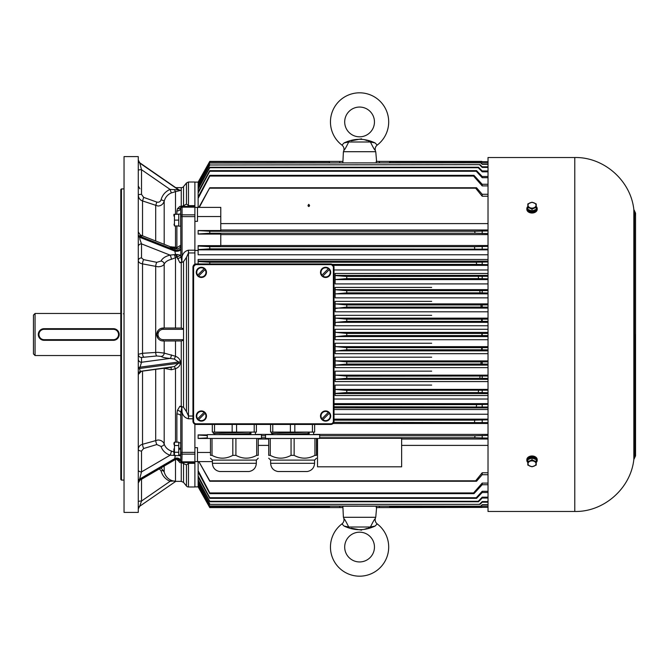 <?xml version="1.0" encoding="UTF-8"?>
<svg xmlns="http://www.w3.org/2000/svg" width="669" height="669" viewBox="0 0 669 669"><rect width="100%" height="100%" fill="white"/><g stroke="black" fill="none" stroke-linecap="round" stroke-linejoin="round"><path stroke-width="1" d="M334.015 267.207L330.779 263.971A3.236 3.236 0 0 1 334.015 267.207L334.015 421.211A3.236 3.236 0 0 1 330.779 424.447L196.193 424.447A3.236 3.236 0 0 1 192.956 421.211L192.956 267.207A3.236 3.236 0 0 1 196.193 263.971L192.956 267.207A3.236 3.236 0 0 1 196.193 263.971L330.779 263.971A3.236 3.236 0 0 1 334.015 267.207L333.371 267.207A2.592 2.592 0 0 0 330.779 264.615L196.193 264.615A2.592 2.592 0 0 0 193.6 267.207L193.6 421.211A2.592 2.592 0 0 0 196.193 423.795L330.779 423.795A2.592 2.592 0 0 0 333.371 421.211L333.371 267.207M113.362 340.32L44.129 340.32A5.82 5.82 180 0 1 38.3 334.5A5.82 5.82 180 0 1 44.129 328.68L113.362 328.68A5.82 5.82 180 0 1 119.191 334.5A5.82 5.82 180 0 1 113.362 340.32L113.362 339.676A5.176 5.176 0 0 0 118.538 334.5A5.176 5.176 0 0 0 113.362 329.324L44.129 329.324A5.176 5.176 0 0 0 38.953 334.5A5.176 5.176 0 0 0 44.129 339.676L113.362 339.676M234.367 438.454L207.298 438.454L207.298 434.633L261.437 434.633L261.437 438.454L234.367 438.454M212.391 463.308L256.344 463.308C255.984 467.857 253.568 470.591 249.094 471.52L219.633 471.52C215.167 470.591 212.75 467.857 212.391 463.308L212.391 460.113L256.344 460.113L258.251 458.198M235.906 438.454L235.906 455.355C242.822 459.085 249.754 459.085 256.704 455.355L256.704 438.454M212.023 438.454L212.023 455.355L210.476 455.355C210.476 459.085 210.476 459.085 210.476 455.355L210.476 438.454L198.133 438.463L198.133 434.9L207.298 434.9M258.251 438.454L258.251 455.355C258.251 459.085 258.251 459.085 258.251 455.355L256.704 455.355M212.023 455.355C218.939 459.085 225.871 459.085 232.82 455.355L232.82 438.454M235.906 455.355L232.82 455.355M213.344 432.09L213.344 433.403L250.959 432.149L250.959 433.654L218.897 434.532L249.947 433.621L249.947 432.191M256.403 424.447L256.403 432.09L254.195 432.09L254.195 424.447M236.575 424.447L236.575 432.09L254.195 432.09M236.575 432.09L232.16 432.09L232.16 424.447M214.532 424.447L214.532 432.09L232.16 432.09M214.532 432.09L212.324 432.09L212.324 424.447M249.947 433.621L250.959 433.654M214.624 434.633L214.624 433.437L249.83 432.191M292.604 438.454L265.534 438.454L265.534 434.633L319.673 434.633L319.673 438.454L292.604 438.454M270.627 463.308L314.581 463.308C314.221 467.857 311.804 470.591 307.33 471.52L277.869 471.52C273.404 470.591 270.987 467.857 270.627 463.308L270.627 460.113L314.581 460.113L316.487 458.198M294.143 438.454L294.143 455.355C301.058 459.085 307.991 459.085 314.94 455.355L314.94 438.454M270.259 438.454L270.259 455.355L268.712 455.355C268.712 459.085 268.712 459.085 268.712 455.355L268.712 438.454M316.487 438.454L316.487 455.355C316.487 459.085 316.487 459.085 316.487 455.355L314.94 455.355M270.259 455.355C277.175 459.085 284.108 459.085 291.057 455.355L291.057 438.454M294.143 455.355L291.057 455.355M271.581 432.09L271.581 433.403L309.187 432.149L309.187 433.654L277.133 434.532L308.183 433.621L308.183 432.191M314.639 424.447L314.639 432.09L312.431 432.09L312.431 424.447M294.812 424.447L294.812 432.09L312.431 432.09M294.812 432.09L290.396 432.09L290.396 424.447M272.768 424.447L272.768 432.09L290.396 432.09M272.768 432.09L270.56 432.09L270.56 424.447M308.183 433.621L309.187 433.654M272.86 434.633L272.86 433.437L308.066 432.191M33.45 353.909L33.45 315.091L35.064 313.468L35.064 355.532L33.45 353.909M120.805 313.468L35.064 313.468M120.805 355.532L35.064 355.532M124.041 313.151A0.644 0.644 180 0 1 123.397 313.794M488.019 157.524L488.019 511.476L574.78 511.476L574.78 157.524L488.019 157.524M529.313 456.517L534.723 456.517M529.313 212.483L534.723 212.483M527.816 462.505A5.176 3.663 0 0 1 526.846 460.372A5.176 3.663 0 0 1 532.022 456.71A5.176 3.663 0 0 1 537.199 460.372A5.176 3.663 0 0 1 536.229 462.505M537.165 460.004A5.176 3.663 180 0 0 537.199 459.636A5.176 3.663 180 0 0 532.022 455.982A5.176 3.663 180 0 0 526.846 459.636A5.176 3.663 180 0 0 526.871 460.004M526.846 459.636L526.846 460.372M535.902 459.511A4.073 2.877 180 0 0 532.022 457.487A4.073 2.877 180 0 0 528.134 459.511M532.022 466.795L527.816 465.08L527.816 461.643L532.022 459.929L536.229 461.643L536.229 465.08L532.022 466.795M536.229 461.643L536.229 459.636L532.022 457.922L527.816 459.636L527.816 461.643M532.022 457.922L532.022 459.929M536.011 463.709A3.997 2.827 180 0 0 533.051 460.983A3.997 2.827 180 0 0 528.56 462.296A3.997 2.827 180 0 0 530.985 466.444A3.997 2.827 180 0 0 536.011 463.709M536.229 206.495A5.176 3.663 180 0 1 537.199 208.628A5.176 3.663 180 0 1 532.022 212.29A5.176 3.663 180 0 1 526.846 208.628A5.176 3.663 180 0 1 527.816 206.495M526.846 208.628L526.846 209.364A5.176 3.663 0 0 0 532.022 213.018A5.176 3.663 0 0 0 537.199 209.364L537.199 208.628M528.134 209.489A4.073 2.877 0 0 0 532.022 211.513A4.073 2.877 0 0 0 535.902 209.489M527.816 207.357L527.816 209.364L532.022 211.078L532.022 209.071L527.816 207.357L527.816 203.92L532.022 202.205L536.229 203.92L536.229 207.357L532.022 209.071M532.022 211.078L536.229 209.364L536.229 207.357M536.011 205.291A3.997 2.827 0 0 0 533.051 202.556A3.997 2.827 0 0 0 528.56 203.878A3.997 2.827 0 0 0 530.985 208.017A3.997 2.827 0 0 0 536.011 205.291M205.291 269.373L205.04 269.624A4.599 4.599 0 0 1 198.601 276.054L205.291 269.373A4.942 4.942 0 0 0 204.371 268.461L197.439 275.385A4.942 4.942 0 0 0 198.358 276.305L198.358 276.305M204.973 275.996A5.109 5.109 0 0 0 202.69 267.449A5.109 5.109 0 0 0 196.435 273.705A5.109 5.109 0 0 0 204.973 275.996M197.439 275.385L197.69 275.143A4.599 4.599 0 0 1 204.129 268.704L204.371 268.461M329.524 269.373L329.282 269.624A4.599 4.599 0 0 1 322.843 276.054L329.524 269.373A4.942 4.942 0 0 0 328.613 268.461L321.68 275.385A4.942 4.942 0 0 0 322.592 276.305L322.592 276.305M329.215 275.996A5.109 5.109 0 0 0 326.924 267.449A5.109 5.109 0 0 0 320.668 273.705A5.109 5.109 0 0 0 329.215 275.996M321.68 275.385L321.923 275.143A4.599 4.599 0 0 1 328.362 268.704L328.613 268.461M205.291 413.024L205.04 413.266A4.599 4.599 0 0 1 198.601 419.706L205.291 413.024A4.942 4.942 0 0 0 204.371 412.112L197.439 419.037A4.942 4.942 0 0 0 198.358 419.956L198.358 419.956M204.973 419.639A5.109 5.109 0 0 0 202.69 411.101A5.109 5.109 0 0 0 196.435 417.356A5.109 5.109 0 0 0 204.973 419.639M197.439 419.037L197.69 418.794A4.599 4.599 0 0 1 204.129 412.355L204.371 412.112M329.524 413.024L329.282 413.266A4.599 4.599 0 0 1 322.843 419.706L329.524 413.024A4.942 4.942 0 0 0 328.613 412.112L321.68 419.037A4.942 4.942 0 0 0 322.592 419.956L322.592 419.956M329.215 419.639A5.109 5.109 0 0 0 326.924 411.101A5.109 5.109 0 0 0 320.668 417.356A5.109 5.109 0 0 0 329.215 419.639M321.68 419.037L321.923 418.794A4.599 4.599 0 0 1 328.362 412.355L328.613 412.112M173.898 216.037L173.932 214.289M174.45 225.938L178.748 225.938L178.748 214.289L174.45 214.289L174.45 225.938L174.024 224.19M178.748 220.109L174.45 220.109M180.655 216.597L180.764 207.733L180.764 215.351M180.655 226.181L180.655 214.047L178.748 214.072L178.748 226.181L180.655 226.181M180.655 214.105L178.748 214.072M173.898 452.963L173.898 448.891M178.748 442.159L174.45 442.159L174.45 455.614L173.932 453.933M174.116 444.81L173.932 443.84M174.45 452.252L178.748 452.252L178.748 445.529L174.45 445.529M178.748 455.614L174.45 455.614L173.898 454.652M180.655 448.038L178.748 448.381L180.655 448.038L180.655 442.819L178.748 442.819L178.748 445.529M178.748 452.252L178.748 454.953L180.655 454.953L180.655 449.058L178.748 449.392L180.655 449.058M401.634 445.403L488.019 445.403M488.019 439.015L401.634 439.015M198.133 250.457L194.896 250.457M488.019 269.975L334.015 269.975L488.019 269.975M198.133 259.488L488.019 259.488L198.133 259.488L198.133 261.529L209.773 262.223L209.773 264.397M488.019 283.915L431.681 283.915L488.019 283.915M335.119 273.445L488.019 273.445L335.119 273.445L335.119 275.569L346.759 276.464L488.019 276.28M488.019 297.856L431.681 297.856L488.019 297.856M431.681 287.411L335.119 287.411L335.119 289.727L346.759 290.706L346.759 292.863L335.119 293.925L335.119 297.856L431.681 297.856M488.019 311.804L431.681 311.804L488.019 311.804M431.681 301.368L335.119 301.368L335.119 303.902L346.759 304.947L346.759 307.096L335.119 308.493L335.119 311.804L431.681 311.804M488.019 325.761L431.681 325.761L488.019 325.761M431.681 315.333L335.119 315.333L335.119 317.9L335.746 318.151L346.759 319.188L346.759 321.329L336.189 322.341L335.119 322.993L335.119 325.761L431.681 325.761M488.019 353.667L431.681 353.667L488.019 353.667M431.681 343.239L335.119 343.239L335.119 346.007L336.189 346.659L346.759 347.671L346.759 349.812L335.119 351.1L335.119 353.667L431.681 353.667M488.019 367.632L431.681 367.632L488.019 367.632M431.681 357.196L335.119 357.196L335.119 360.507L335.963 360.909L346.759 361.904L346.759 364.053L335.119 365.098L335.119 367.632L431.681 367.632M488.019 381.589L431.681 381.589L488.019 381.589M431.681 371.144L335.119 371.144L335.119 375.075L346.759 376.137L346.759 378.294L335.119 379.273L335.119 381.589L431.681 381.589M488.019 395.555L335.119 395.555L488.019 395.555M431.681 385.085L335.119 385.085L335.119 389.433L346.759 390.37L488.019 390.194M334.015 399.025L488.019 399.025L334.015 399.025M488.019 409.512L334.015 409.512L488.019 409.512M488.019 254.772L198.133 254.772L198.133 245.64L220.778 245.64L220.778 234.1L198.133 234.1L198.133 230.537L220.778 230.537L220.778 216.539L197.48 216.539L197.48 207.39L194.896 207.39M482.04 161.589L376.597 161.405L379.373 161.413L379.474 162.801M339.668 162.801L339.777 161.413L342.929 161.43L209.773 161.413L342.929 161.43L343.398 151.704L375.752 151.704L376.597 161.405L481.856 161.405L379.373 161.413M482.19 161.739L488.019 161.731M488.019 162.233L482.19 162.233L481.672 161.731L389.851 161.731L389.458 162.801M481.672 161.731L389.851 161.731M481.613 161.839L482.19 162.416L488.019 162.416M389.542 162.801L389.885 161.839M482.04 507.411L376.212 507.57L488.019 507.261L376.597 507.595L375.752 517.296L343.398 517.296L342.929 507.57L209.773 507.595L198.133 486.84L209.773 507.587L339.777 507.587L209.773 507.587L198.191 486.798M488.019 484.724L482.19 484.724L473.978 493.647L209.773 493.647L198.133 472.013L198.133 461.61M473.978 493.647L473.577 492.936L209.773 492.936L209.773 493.647M473.577 492.936L482.19 483.102L488.019 483.102M198.133 470.642L209.773 492.936M488.019 492.518L482.19 492.518L476.587 498.338L209.773 498.338L198.133 477.097L198.133 472.013M476.587 498.338L476.253 497.744L209.773 497.744L209.773 498.338M476.253 497.744L482.19 491.305L488.019 491.305M198.133 475.927L209.773 497.744M488.019 498.045L482.19 498.045L478.519 501.75L209.773 501.75L198.133 480.777L198.133 477.097M478.519 501.75L478.251 501.282L209.773 501.282L209.773 501.75M478.251 501.282L482.19 497.167L488.019 497.167M198.133 479.807L209.773 501.282M488.019 502.202L482.19 502.202L480.008 504.359L209.773 504.359L198.133 483.654L198.133 480.777M480.008 504.359L209.773 504.359M479.807 504.016L482.19 501.591L488.019 501.591M198.133 482.826L209.773 504.016M488.019 505.087L482.19 505.087L481.053 506.199L209.773 506.199L198.133 484.958L209.773 506.199M481.053 506.199L209.773 505.973M480.927 505.973L482.19 504.71L488.019 504.71M488.019 506.768L482.19 506.768L481.672 507.269L389.851 507.269L389.542 506.199M481.672 507.269L389.885 507.161M389.458 506.199L389.851 507.269M481.613 507.161L482.19 506.584L488.019 506.584M488.019 474.722L482.19 474.722L476.529 481.254L475.659 480.81L209.773 480.81L209.773 481.254L198.877 461.61L209.773 480.81M475.659 480.81L482.19 472.774L488.019 472.774M319.673 438.287L401.634 438.287L401.634 466.811L317.516 466.811L317.516 438.454M258.251 445.403L268.712 445.403M316.487 445.403L317.516 445.403M476.529 481.254L209.773 481.254M488.019 184.276L482.19 184.276L473.978 175.353L473.577 176.064L209.773 176.064L198.133 198.358L198.133 207.39M473.978 175.353L209.773 175.353L209.773 176.064M473.577 176.064L482.19 185.898L488.019 185.898M488.019 176.482L482.19 176.482L476.587 170.662L476.253 171.256L209.773 171.256L198.133 193.073L198.133 196.987L209.773 175.353M476.587 170.662L209.773 170.662L209.773 171.256M476.253 171.256L482.19 177.695L488.019 177.695M488.019 170.955L482.19 170.955L478.519 167.25L478.251 167.718L209.773 167.718L198.133 189.193L198.133 191.903L209.773 170.662M478.519 167.25L209.773 167.25L209.773 167.718M478.251 167.718L482.19 171.833L488.019 171.833M488.019 166.798L482.19 166.798L480.008 164.641L209.773 164.984L198.133 186.174L198.133 188.223L209.773 167.25M480.008 164.641L209.773 164.984M479.807 164.984L482.19 167.409L488.019 167.409M488.019 163.913L482.19 163.913L481.053 162.801L209.773 163.027L198.133 184.042L198.133 185.346L209.773 164.641M481.053 162.801L209.773 163.027M480.927 163.027L482.19 164.29L488.019 164.29M198.133 184.042L209.773 162.801M488.019 194.278L482.19 194.278L476.529 187.746L209.773 187.746L199.287 207.39M198.877 207.39L209.773 187.746M476.529 187.746L475.659 188.19L209.773 188.19M308.777 206.545L309.588 205.442L308.777 204.338L307.974 205.442L308.777 206.545M220.778 223.597L488.019 223.597M475.659 188.19L482.19 196.226L488.019 196.226M488.019 233.565L475.04 233.23L474.689 231.231L209.773 231.231L209.773 233.23L198.133 233.974M474.689 231.231L488.019 230.922M220.778 229.985L488.019 229.985M198.133 230.588L209.773 231.231M475.04 233.23L209.773 233.23M488.019 234.593L220.778 234.593M488.019 407.028L334.015 406.777M476.303 406.777L476.621 404.603L334.015 404.603M476.621 404.603L488.019 404.36M488.019 423.477L333.087 423.477M488.019 422.624L333.814 422.323M474.555 422.323L474.672 420.14L334.015 420.14M474.672 420.14L488.019 419.823M488.019 438.078L474.689 437.769L475.04 435.77L319.673 435.77M265.534 435.77L261.437 435.77M475.04 435.77L488.019 435.435M255.382 434.407L272.86 434.407M313.619 434.407L488.019 434.407M198.133 435.026L207.298 435.611M474.689 437.769L319.673 437.769M265.534 437.769L261.437 437.769M207.298 437.902L198.133 438.412M317.516 439.015L316.487 439.015M268.712 439.015L258.251 439.015M488.019 264.64L476.621 264.397L476.303 262.223L209.773 262.223M476.303 262.223L488.019 261.972M476.621 264.397L332.384 264.397M488.019 249.177L209.773 248.86L198.133 249.57M474.672 248.86L474.555 246.677L209.773 246.677L209.773 248.86M474.555 246.677L488.019 246.376M220.778 245.523L488.019 245.523M198.133 246.016L209.773 246.677M488.019 278.806L478.544 278.63L478.276 276.464M346.759 276.464L346.759 278.63L478.544 278.63M346.759 278.63L335.119 279.567L335.119 283.915L431.681 283.915M346.759 290.706L488.019 290.589M488.019 292.972L480.016 292.863L479.824 290.706M346.759 292.863L480.016 292.863M346.759 307.096L481.061 307.096L480.936 304.947L488.019 304.88M346.759 304.947L480.936 304.947M488.019 307.155L481.061 307.096M346.759 321.329L481.68 321.329L481.613 319.188L488.019 319.155M346.759 319.188L481.613 319.188M488.019 321.363L481.68 321.329M346.759 376.137L488.019 376.028M488.019 378.411L479.824 378.294L480.016 376.137M346.759 378.294L479.824 378.294M488.019 392.72L478.276 392.536L478.544 390.37M346.759 390.37L346.759 392.536L478.276 392.536M346.759 392.536L335.119 393.431L335.119 395.555M488.019 364.12L480.936 364.053L481.061 361.904L488.019 361.845M346.759 364.053L480.936 364.053M488.019 365.107L335.119 365.107L335.119 360.507M346.759 361.904L481.061 361.904M488.019 349.845L481.613 349.812L481.68 347.671L488.019 347.637M346.759 349.812L481.613 349.812M346.759 347.671L481.68 347.671M488.019 335.587L481.856 335.57L481.856 333.43L488.019 333.413M488.019 329.29L335.119 329.29L335.119 331.824L336.122 332.409L346.759 333.43L346.759 335.57L481.856 335.57M346.759 335.57L336.122 336.591L335.119 337.176L335.119 339.71L488.019 339.71M346.759 333.43L481.856 333.43M212.391 461.61L194.896 461.61L197.48 461.61L197.48 447.653L194.896 447.653M198.133 484.958L198.133 483.654M309.354 206.211A0.811 0.569 0 0 0 308.2 206.211M342.929 161.43L342.829 162.801M376.321 162.801L376.212 161.43M339.777 161.413L209.773 161.405L198.191 182.202M199.956 179.158L209.773 161.413L198.133 182.119L194.896 182.119M329.692 162.801L329.299 161.731L209.773 161.731L198.133 183.323M329.299 161.731L209.773 161.839M329.265 161.839L329.608 162.801M198.133 182.746L209.773 161.731M339.777 507.587L342.929 507.57L339.777 507.587L339.668 506.199M329.608 506.199L329.265 507.161L209.773 507.269L198.133 486.254L209.773 507.161M329.265 507.161L209.773 507.269M329.299 507.269L329.692 506.199M198.133 486.254L198.133 485.677M220.778 216.539L220.778 207.39L197.48 207.39M210.476 452.461L197.48 452.461M197.48 216.539L197.48 221.347L194.896 221.347M198.133 198.358L198.133 196.987M198.133 193.073L198.133 191.903M198.133 189.193L198.133 188.223M198.133 186.174L198.133 185.346M198.133 263.971L198.133 261.529M335.119 279.567L335.119 275.569M335.119 293.925L335.119 289.727M335.119 308.493L335.119 303.902L488.019 303.893M335.119 322.993L335.119 317.9M335.119 379.273L335.119 375.075M335.119 393.431L335.119 389.433M335.119 351.1L335.119 346.007M335.119 337.176L335.119 331.824M376.212 507.57L376.321 506.199M342.829 506.199L342.929 507.57M482.19 483.102L482.19 484.724M482.19 491.305L482.19 492.518M482.19 497.167L482.19 498.045M482.19 501.591L482.19 502.202M482.19 472.774L482.19 474.722M482.19 184.276L482.19 185.898M482.19 176.482L482.19 177.695M482.19 170.955L482.19 171.833M482.19 166.798L482.19 167.409M482.19 194.278L482.19 196.226M482.19 230.922L482.19 233.565M482.19 404.36L482.19 407.028M482.19 419.823L482.19 422.624M482.19 435.435L482.19 438.078M482.19 261.972L482.19 264.64M482.19 246.376L482.19 249.177M482.19 276.28L482.19 278.806M482.19 290.589L482.19 292.972M482.19 304.88L482.19 307.155M482.19 319.155L482.19 321.363M482.19 376.028L482.19 378.411M482.19 390.194L482.19 392.72M482.19 361.845L482.19 364.12M482.19 347.637L482.19 349.845M482.19 333.413L482.19 335.587M375.56 517.296L375.267 518.759C374.774 518.676 373.168 521.427 370.442 527.005L375.075 526.077C364.764 530.885 354.436 530.885 344.075 526.077L347.47 527.03M343.59 517.296L343.883 518.759A5.176 5.176 0 0 1 341.943 523.894L344.075 526.077L348.708 527.005C345.982 521.427 344.368 518.676 343.883 518.759M348.708 527.005L370.442 527.005M351.267 528.184L361.569 530.166M364.036 529.422L367.289 528.368M368.46 528L370.827 527.281M371.563 527.063L375.075 526.077L377.207 523.894A29.118 29.118 0 0 1 359.571 576.185A29.118 29.118 0 0 1 341.943 523.894M374.456 547.066A14.885 14.885 0 0 0 359.571 532.181A14.885 14.885 0 0 0 344.694 547.066A14.885 14.885 0 0 0 359.571 561.943A14.885 14.885 0 0 0 374.456 547.066M375.56 151.704L375.267 150.241C374.765 150.316 373.16 147.565 370.442 141.995L375.075 142.923C364.764 138.115 354.436 138.115 344.075 142.923L347.47 141.97M343.59 151.704L343.883 150.241C344.376 150.324 345.982 147.573 348.708 141.995L370.442 141.995M348.708 141.995L344.075 142.923L341.943 145.106A29.118 29.118 0 0 1 359.571 92.815A29.118 29.118 0 0 1 377.207 145.106L375.075 142.923L377.207 145.106A5.176 5.176 0 0 0 375.267 150.241M351.267 140.816L361.569 138.834M364.036 139.578L367.289 140.632M368.46 141L370.827 141.719M371.563 141.937L375.075 142.923M374.456 121.934A14.885 14.885 0 0 1 359.571 136.819A14.885 14.885 0 0 1 344.694 121.934A14.885 14.885 0 0 1 359.571 107.057A14.885 14.885 0 0 1 374.456 121.934M188.474 486.982L194.896 486.982L194.896 463.341L188.474 463.341L188.474 486.982A2.592 2.592 0 0 1 186.459 486.02L183.532 482.391L181.266 481.362L181.266 462.555L180.797 462.538M188.474 462.538L188.474 463.341L186.459 464.913L181.266 462.555M157.901 266.764L142.53 263.879C139.963 263.402 138.55 262.315 138.274 260.617A3.236 2.684 0 0 1 141.51 257.933L143.643 259.639L156.797 262.323L161.045 261.052A3.236 2.609 -156.4 0 1 164.189 264.13C163.127 265.836 161.028 266.714 157.901 266.764M157.901 338.238L156.713 334.5L157.901 330.762M164.189 340.973L164.189 353.115A3.236 3.086 -52 0 1 161.045 356.401L156.797 355.967L141.51 357.463A3.236 3.178 180 0 1 138.274 354.286L142.53 353.291L157.901 352.312L164.189 353.115L175.487 356.259L175.487 340.964L163.186 340.973A6.473 6.473 0 0 1 156.713 334.5A6.473 6.473 0 0 1 163.186 328.027L175.487 328.036L175.487 257.716L171.331 259.329C167.676 260.249 165.293 261.847 164.189 264.13L164.189 328.027M194.896 264.238L194.896 252.957L188.474 252.957L186.459 257.373L183.532 261.663L181.383 262.616L179.877 262.725L177.059 257.047L175.487 257.716M175.487 328.036L181.383 328.036L183.532 328.805L183.532 340.195L181.383 340.964L175.487 340.964M181.266 328.036L181.266 262.591M179.886 206.353L181.843 206.37L180.764 207.733A3.88 3.261 0 0 1 176.884 211.003L177.461 208.686L179.886 206.353L181.266 206.428L181.266 187.638A2.751 2.751 0 0 0 183.532 186.609L186.459 182.98L186.459 204.062L188.474 205.642L194.896 205.642L194.896 182.018L188.474 182.018L188.474 206.445M180.856 206.445L183.532 205.768L186.459 204.062M175.487 356.259L175.47 356.326C178.305 357.305 179.953 359.161 180.429 361.904L180.429 363.142C179.953 365.868 178.305 367.707 175.47 368.669L171.331 369.773L164.189 368.276L164.189 444.007A3.236 1.756 -16.4 0 1 161.045 446.432L156.797 444.542L143.643 448.523L141.51 451.04A3.236 1.806 180 0 1 138.274 449.234C138.542 446.675 139.955 445.019 142.53 444.291L157.901 440.001C161.037 440.077 163.127 441.415 164.189 444.007C165.285 447.344 167.668 449.693 171.331 451.04L173.898 451.993M157.901 206.01L142.53 200.926C139.963 200.056 138.55 198.074 138.274 194.988A3.236 0.619 0 0 1 141.51 194.37L143.643 197.363L156.797 202.071C158.888 202.556 160.301 201.812 161.045 199.839A3.236 0.602 -166 0 1 164.189 201.202C163.127 204.313 161.028 205.918 157.901 206.01M194.896 424.171L194.896 462.538L182.06 462.538A1.296 1.296 0 0 1 180.764 461.25L180.764 416.085A3.88 2.099 0 0 0 176.884 413.977L177.461 410.264L179.886 406.25L181.266 406.376L181.266 340.964M181.266 406.376L183.532 407.304L186.459 411.594L188.474 416.018L192.956 416.018M178.523 189.553L180.429 190.456L175.47 191.668L175.487 193.475M138.274 501.658A3.236 0.619 180 0 1 141.51 501.048L139.67 506.291L175.755 481.362M174.333 480.936L170.068 481.312C165.385 479.23 162.375 475.751 161.045 470.892L159.414 468.835M161.045 261.052C162.391 258.267 165.402 256.294 170.068 255.115L175.521 254.504L174.651 249.972L175.362 248.743L170.068 247.605M141.51 236.366L140.323 234.944L139.645 236.199L139.88 239.243L141.51 243.876A3.236 2.684 -0 0 0 138.274 246.56M192.956 418.786L188.474 418.786C185.121 417.991 182.98 415.817 182.06 412.263L182.06 452.369L180.764 452.369L180.538 454.953M121.449 480.091L121.449 188.909L120.805 189.553L120.805 479.447L121.449 480.091L124.041 480.091M121.449 188.909L124.041 188.909M124.041 512.404L138.274 512.404L138.274 156.596L124.041 156.596L124.041 512.404M181.266 187.638L175.755 187.638M170.662 246.878L175.487 247.187L175.487 225.938M175.487 214.289L175.487 191.677L171.331 192.923C167.676 194.503 165.293 197.271 164.189 201.202L164.189 244.336M175.487 247.187L176.884 247.731L176.884 225.938M175.487 442.159L175.487 368.736M181.266 481.362L175.487 481.362L175.487 459.695L174.868 459.82M160.543 328.596L163.186 328.027L163.186 329.324A5.176 5.176 0 0 0 158.009 334.5A5.176 5.176 0 0 0 163.186 339.676L183.532 339.676M194.896 454.142L182.06 454.142L181.843 462.614L179.877 462.63L177.059 459.285L175.487 459.695M194.896 205.642L194.896 252.957M194.896 462.538L194.896 463.341M180.764 453.632L180.655 452.403M181.843 206.37L194.896 206.445M194.896 216.614L180.764 216.614L180.822 255.232L180.914 256.704L182.06 256.704C182.98 253.15 185.121 250.975 188.474 250.189L194.896 250.189M161.045 199.839C162.391 194.955 165.402 191.485 170.068 189.411L178.564 189.879L178.079 189.302M139.737 162.81L141.51 169.683A3.236 0.619 0 0 0 138.274 170.302M176.884 249.052L176.884 247.731L180.764 245.197C180.538 247.53 179.242 248.818 176.884 249.052L174.333 248.333L175.47 247.237M138.274 359.086A3.236 3.178 180 0 0 141.51 362.255L139.645 368.494C139.762 370.718 140.381 371.604 141.51 371.153L138.274 374.523M141.51 371.153L174.333 366.57L178.564 363.267L178.564 362.004L174.333 359.077L170.068 358.425C165.385 358.015 162.375 357.346 161.045 356.401M174.651 458.641A3.88 3.186 0 0 1 178.673 458.416A3.88 3.186 0 0 1 180.764 461.25L180.764 461.259A3.88 3.228 -0.6 0 0 178.656 458.424A3.88 3.228 -0.6 0 0 174.651 458.666L175.362 455.397M174.333 455.405L170.068 455.229C165.385 453.465 162.375 450.53 161.045 446.432M138.274 470.081A3.236 1.806 180 0 0 141.51 471.896L139.645 479.088L139.88 480.233L140.515 479.305M173.915 459.82L175.521 459.243L174.701 459.36L174.651 458.666L139.645 479.088A3.236 2.684 180 0 0 138.274 481.279M180.781 461.434L176.959 458.909L174.701 459.36A3.88 3.32 -8.3 0 1 180.781 461.434L181.843 462.614M138.274 508.95L139.645 506.249A3.236 3.178 0 0 0 138.274 508.85M171.331 451.04A3.236 0.711 -70.6 0 1 170.068 455.229L141.51 471.896L141.51 451.04M140.666 371.262A3.236 3.178 180 0 0 138.274 374.331M170.578 367.356A3.236 1.238 -85.4 0 1 171.331 369.773M174.333 366.57L175.47 368.669M171.331 354.829A3.236 1.238 -85.4 0 1 170.068 358.425L141.51 362.255L141.51 357.463M175.47 356.326L174.333 359.077M141.51 257.933L141.51 243.876L170.068 255.115A3.236 1.045 -103.3 0 1 171.331 259.329M174.333 254.663L175.47 257.665M171.331 246.71A3.236 1.045 -103.3 0 1 171.306 247.137M176.817 257.105A3.236 0.853 64 0 1 175.521 254.504L176.959 254.479L177.059 257.047L180.822 255.232L176.959 254.479M175.362 248.743A3.236 0.92 113.9 0 0 176.633 247.681M141.51 194.37L141.51 169.683L170.068 189.411L171.331 192.923M174.333 189.519L175.47 191.668M163.629 470.541A3.236 0.602 -14 0 0 161.045 470.892M170.628 480.083L170.068 481.312L141.51 501.048L141.51 479.28M194.896 207.147L182.06 207.147L182.06 256.704L181.843 261.671L179.877 262.725M179.886 406.25L181.843 407.296L182.06 412.263L180.914 412.263L180.764 416.085M181.843 407.296L180.914 412.263A3.88 1.932 17.3 0 0 177.461 410.264M180.822 461.61L180.914 461.844A3.88 3.211 -27.3 0 0 177.461 460.297M180.764 208.084A1.296 0.945 180 0 1 182.06 207.147L182.06 206.445A1.296 1.296 0 0 0 180.764 207.733M177.461 258.711A3.88 1.932 -17.3 0 0 180.914 256.704L181.843 261.671M180.764 248.115A3.88 2.216 0 0 1 178.673 250.089A3.88 2.216 0 0 1 174.651 249.93M180.764 248.191A3.88 2.158 -0.4 0 1 178.656 250.106A3.88 2.158 -0.4 0 1 174.651 249.972L139.645 236.199A3.236 1.806 180 0 1 138.274 234.719M180.781 249.286A3.88 1.99 -5 0 1 174.701 251.059L139.645 237.269A3.236 1.806 180 0 1 138.274 235.789M180.764 455.949L178.748 455.464M177.042 459.085L179.836 460.138M113.362 329.324L113.362 328.68M44.129 340.32L44.129 339.676M44.129 329.324L44.129 328.68M196.193 423.795L196.193 424.447A3.236 3.236 0 0 1 192.956 421.211L193.6 421.211M333.371 421.211L334.015 421.211A3.236 3.236 0 0 1 330.779 424.447L330.779 423.795M330.779 264.615L330.779 263.971M192.956 267.207L193.6 267.207M196.193 264.615L196.193 263.971M633.836 459.444L634.471 458.24L634.471 210.76L633.836 209.556L633.836 459.444C630.775 488.378 603.873 512.086 574.78 511.476M634.739 215.318L635.55 213.177L635.55 455.823L634.739 453.682L634.739 334.5M205.224 269.44A4.859 4.859 0 0 1 198.417 276.238M197.506 275.327A4.859 4.859 0 0 1 204.313 268.52M329.466 269.44A4.859 4.859 0 0 1 322.659 276.238M321.739 275.327A4.859 4.859 0 0 1 328.546 268.52M205.224 413.082A4.859 4.859 0 0 1 198.417 419.889M197.506 418.978A4.859 4.859 0 0 1 204.313 412.171M329.466 413.082A4.859 4.859 0 0 1 322.659 419.889M321.739 418.978A4.859 4.859 0 0 1 328.546 412.171M179.141 448.314L179.141 449.325M488.019 414.228L334.015 414.228M488.019 249.846L198.133 249.846M488.019 265.376L333.446 265.376M488.019 419.154L334.015 419.154M488.019 403.624L334.015 403.624M379.474 506.199L379.373 507.587M199.002 482.341L198.133 482.341M199.621 486.229L198.81 486.229M199.002 186.659L198.133 186.659M199.621 182.771L198.81 182.771M488.019 407.873L334.015 407.873M488.019 261.127L198.133 261.127M335.119 275.385L488.019 275.385M335.119 279.609L488.019 279.609M335.119 289.635L488.019 289.635M335.437 293.85L488.019 293.85M335.963 308.091L488.019 308.091M335.746 318.151L488.019 318.151M336.189 322.341L488.019 322.341M335.437 375.15L488.019 375.15M335.119 379.365L488.019 379.365M335.119 389.391L488.019 389.391M335.119 393.615L488.019 393.615M335.963 360.909L488.019 360.909M335.746 350.849L488.019 350.849M336.189 346.659L488.019 346.659M336.122 336.591L488.019 336.591M336.122 332.409L488.019 332.409M199.931 180.296L199.454 180.296M199.931 488.704L199.454 488.704M375.267 518.759A5.176 5.176 0 0 0 377.207 523.894M343.883 150.241A5.176 5.176 0 0 0 341.943 145.106M156.797 355.967A3.236 1.087 -94 0 1 155.693 352.379L155.693 266.555A3.236 0.92 -78.5 0 1 156.797 262.323M156.797 444.542A3.236 0.619 -106.8 0 1 155.693 440.311L155.693 369.355M155.693 240.991L155.693 205.634L156.797 202.071M138.274 160.15A3.236 3.178 180 0 0 139.645 162.751L178.564 189.636A3.236 3.178 -178.1 0 0 180.429 190.213M138.274 367.733A3.236 0.619 180 0 1 139.645 367.222L178.564 362.004A3.236 0.602 -179.6 0 1 180.429 361.904M186.459 486.02L186.459 464.913M183.532 482.391L183.532 463.216M176.884 214.289L176.884 211.003M176.884 442.159L176.884 413.977M183.532 407.304L183.532 340.195M142.53 235.814L142.53 200.926L143.643 197.363M143.643 356.878A3.236 1.087 -94 0 1 142.53 353.291L142.53 263.879A3.236 0.92 -78.5 0 1 143.643 259.639M143.643 448.523A3.236 0.619 -106.8 0 1 142.53 444.291L142.53 371.119M175.487 481.362C169.667 480.727 165.904 477.607 164.189 472.013L164.189 466.05M183.532 205.768L183.532 186.609M183.532 328.805L183.532 261.663M186.459 411.594L186.459 257.373M188.474 250.189L188.474 418.786M180.764 460.899A1.296 0.945 180 0 0 182.06 461.836L194.896 461.836M180.764 453.256A1.296 0.886 180 0 0 182.06 454.142L182.06 452.369L194.896 452.369M180.764 215.727A1.296 0.886 180 0 1 182.06 214.841L194.896 214.841M138.274 482.006A3.236 2.684 180 0 1 139.645 479.807L174.701 459.36M138.274 369.004A3.236 0.619 180 0 1 139.645 368.494L178.564 363.267A3.236 0.627 179.6 0 1 180.429 363.142M138.274 160.401A3.236 3.178 180 0 0 139.645 162.993L178.564 189.879A3.236 3.169 178.2 0 0 180.429 190.456M180.914 207.139A3.88 3.211 27.3 0 1 177.461 208.686M163.186 339.676L163.186 340.973A6.473 6.473 0 0 1 156.713 334.5A6.473 6.473 0 0 1 163.186 328.027M183.532 329.324L163.186 329.324M256.344 463.308L256.344 460.113M212.391 460.113L210.476 458.198M219.633 471.52L249.094 471.52M248.935 471.52L219.792 471.52M255.382 434.633L255.382 432.09M314.581 463.308L314.581 460.113M270.627 460.113L268.712 458.198M277.869 471.52L307.33 471.52M307.171 471.52L278.028 471.52M313.619 434.633L313.619 432.09M633.836 209.556C630.775 180.622 603.873 156.914 574.78 157.524M634.471 458.24L635.55 455.823M634.471 210.76L635.55 213.177M537.199 459.636L537.199 460.372M173.898 443.121L174.45 442.159M198.133 486.881L194.896 486.881M482.19 507.269L488.019 507.269M164.189 472.013L161.037 467.89M188.474 182.018L186.459 182.98M138.274 160.05L139.67 162.709L178.598 189.653M138.274 231.934L140.323 234.944L174.91 248.55M171.523 367.231L141.084 371.312M180.839 461.677C179.836 459.377 177.962 458.691 175.219 459.611L139.88 480.233L138.274 483.026M139.88 188.767L138.274 185.974"/></g></svg>
